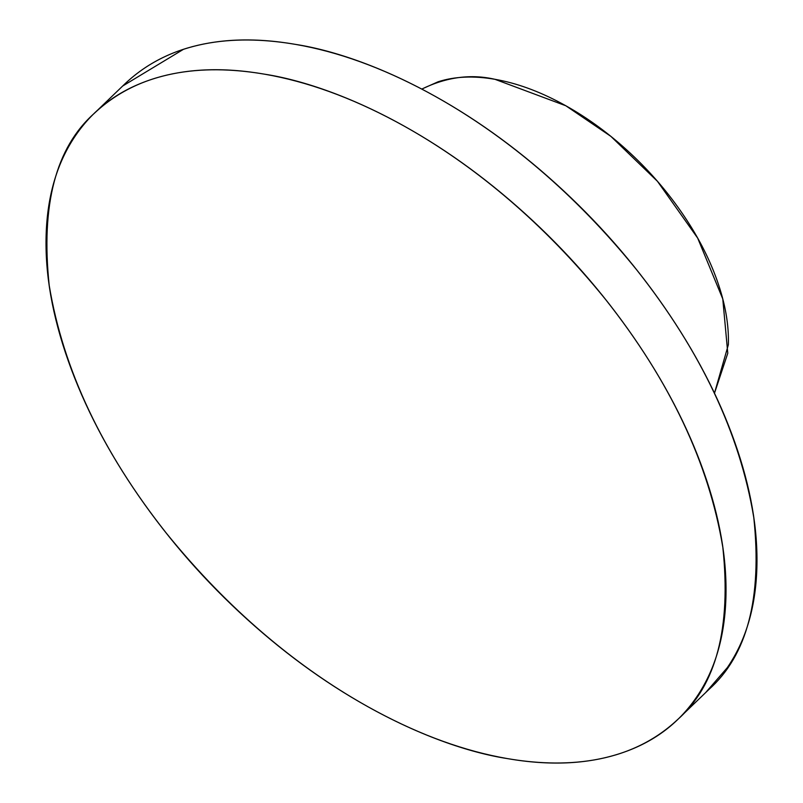 <?xml version="1.0" encoding="UTF-8"?>
<svg xmlns="http://www.w3.org/2000/svg" width="803" height="803" viewBox="0 0 803 803"><rect width="100%" height="100%" fill="white"/><g stroke="black" fill="none" stroke-linecap="round" stroke-linejoin="round"><path stroke-width="1.2" d="M680.322 716.979L708.658 689.707C747.232 655.439 762.278 598.074 753.796 517.624C739.884 433.59 700.868 351.031 636.769 269.959C509.955 113.193 369.239 55.839 295.815 44.436C242.315 35.222 174.853 36.848 125.298 83.502L97.414 110.342M264.849 74.227C211.35 65.013 143.888 66.649 94.342 113.293C55.768 147.561 40.722 204.926 49.204 285.376C63.116 369.41 102.132 451.969 166.231 533.041C293.045 689.807 433.761 747.161 507.185 758.564C560.685 767.778 628.147 766.152 677.702 719.498C716.266 685.23 731.312 627.876 722.841 547.415C708.919 463.381 669.913 380.833 605.813 299.75C479 142.984 338.274 85.63 264.849 74.227C306.977 81.565 350.58 97.293 395.648 121.444C440.717 145.584 483.828 176.289 524.971 213.558C566.125 250.827 602.18 291.83 633.145 336.557C664.111 381.284 687.629 426.333 703.699 471.712C719.769 517.082 727.167 559.33 725.892 598.446C724.607 637.562 714.76 670.565 696.331 697.466C677.903 724.356 652.307 743.106 619.535 753.686C586.762 764.275 549.312 765.901 507.185 758.564C465.057 751.237 421.465 735.498 376.396 711.358C331.328 687.217 288.217 656.503 247.063 619.233C205.919 581.964 169.855 540.961 138.889 496.234C107.923 451.507 84.405 406.459 68.335 361.079C52.275 315.709 44.878 273.462 46.152 234.346C47.427 195.239 57.284 162.226 75.703 135.336C94.132 108.435 119.727 89.695 152.5 79.106C185.272 68.516 222.722 66.89 264.849 74.227M421.786 89.093C446.488 77.028 470.879 73.766 494.959 79.306L565.834 105.765L610.872 136.359L657.446 181.297L697.687 238.12L722.78 298.957L727.779 353.24L714.479 393.189L728.361 344.698C729.004 324.894 725.26 303.514 717.129 280.538C708.989 257.562 697.084 234.757 681.406 212.112C665.737 189.478 647.479 168.72 626.641 149.85C605.813 130.979 583.992 115.431 561.177 103.216C538.361 90.99 516.289 83.02 494.959 79.306C473.629 75.602 454.669 76.426 438.087 81.786L421.746 89.073M705.586 692.658L727.297 667.664C745.716 640.774 755.573 607.761 756.848 568.654C758.122 529.538 750.725 487.291 734.665 441.921C718.595 396.541 695.077 351.493 664.111 306.766C633.145 262.039 597.081 221.036 555.937 183.767C514.783 146.497 471.672 115.783 426.604 91.642C381.535 67.502 337.943 51.763 295.815 44.436C253.688 37.099 216.238 38.725 183.465 49.314L122.678 86.021"/></g></svg>
